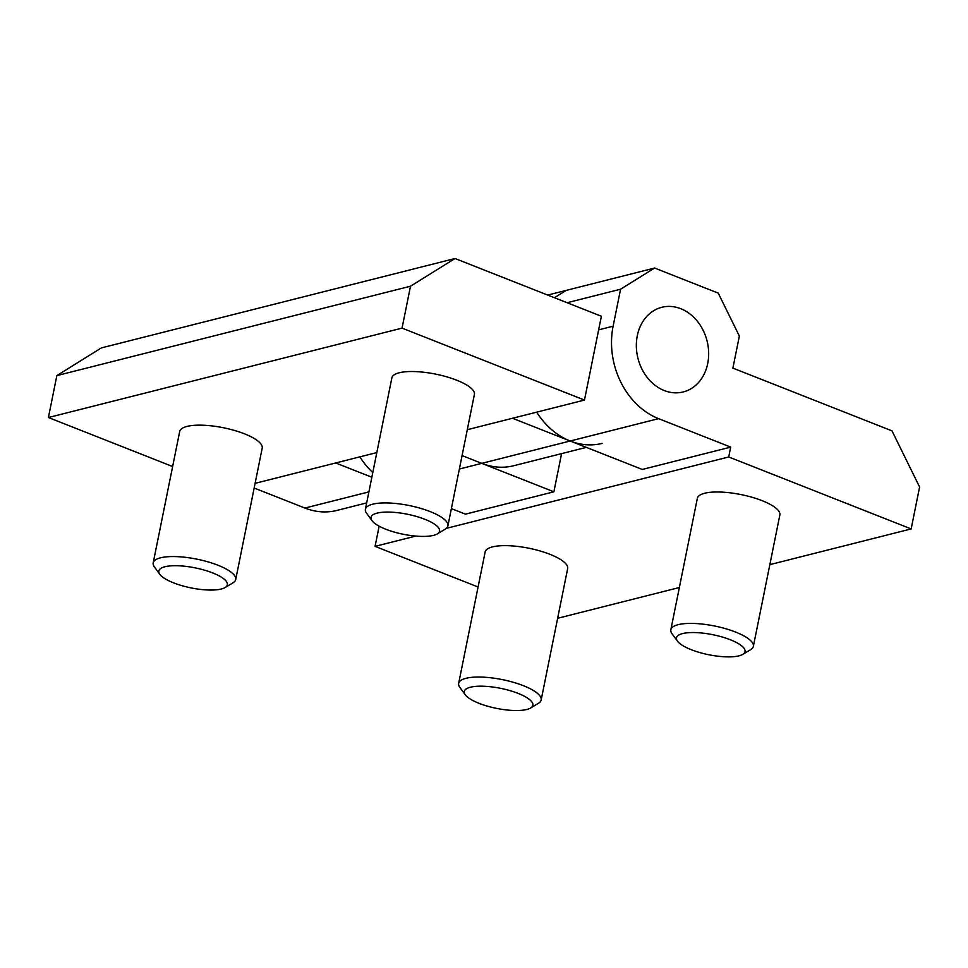 <?xml version="1.0" encoding="UTF-8"?>
<svg xmlns="http://www.w3.org/2000/svg" width="968" height="968" viewBox="0 0 968 968"><rect width="100%" height="100%" fill="white"/><g stroke="black" fill="none" stroke-linecap="round" stroke-linejoin="round"><path stroke-width="1.45" d="M637.295 335.739A43.657 35.634 -104.2 0 1 661.81 307.292A43.657 35.634 -104.2 0 1 697.166 321.013A43.657 35.634 -104.2 0 1 707.717 363.508A43.657 35.634 -104.2 0 1 683.214 391.955A43.657 35.634 -104.2 0 1 647.846 378.246A43.657 35.634 -104.2 0 1 637.295 335.739A43.657 35.634 75.8 0 0 647.846 378.246A43.657 35.634 75.8 0 0 683.214 391.955A43.657 35.634 75.8 0 0 707.717 363.508A43.657 35.634 75.8 0 0 697.166 321.013A43.657 35.634 75.8 0 0 661.81 307.292A43.657 35.634 75.8 0 0 637.295 335.739M530.585 708.007L538.45 703.288A42.084 12.306 -168.6 0 0 541.16 700.009A42.084 12.306 -168.6 0 0 513.415 682.319A42.084 12.306 -168.6 0 0 465.971 678.302A42.084 12.306 -168.6 0 0 458.663 683.372A42.084 12.306 -168.6 0 0 459.885 687.449L465.318 694.842A34.969 10.224 -168.6 0 0 492.494 707.487A34.969 10.224 -168.6 0 0 526.761 709.484A34.969 10.224 -168.6 0 0 530.585 708.007A34.969 10.224 -168.6 0 0 514.673 692.12A34.969 10.224 -168.6 0 0 470.363 687.232A34.969 10.224 -168.6 0 0 465.318 694.842M458.663 683.372L485.149 551.966A42.084 12.306 11.4 0 1 492.47 546.896A42.084 12.306 11.4 0 1 539.914 550.925A42.084 12.306 11.4 0 1 567.659 568.603L541.16 700.009M742.771 654.368L750.636 649.661A42.084 12.306 -168.6 0 0 753.358 646.37A42.084 12.306 -168.6 0 0 725.613 628.692A42.084 12.306 -168.6 0 0 678.169 624.663A42.084 12.306 -168.6 0 0 670.848 629.732A42.084 12.306 -168.6 0 0 672.082 633.822L677.503 641.203A34.969 10.224 -168.6 0 0 704.692 653.848A34.969 10.224 -168.6 0 0 738.959 655.844A34.969 10.224 -168.6 0 0 742.771 654.368A34.969 10.224 -168.6 0 0 726.871 638.481A34.969 10.224 -168.6 0 0 682.561 633.592A34.969 10.224 -168.6 0 0 677.503 641.203M670.848 629.732L697.347 498.326A42.084 12.306 11.4 0 1 704.656 493.256A42.084 12.306 11.4 0 1 752.112 497.286A42.084 12.306 11.4 0 1 779.857 514.964L753.358 646.37M536.683 412.162A73.653 60.101 75.8 0 0 570.176 441.009L642.292 469.456L730.707 447.107L658.591 418.66A73.653 60.101 -104.2 0 1 613.119 326.204L620.573 289.214L654.61 268.039L718.244 293.135L739.358 336.065L732.897 368.118L891.988 430.869L919.6 487.001L911.154 528.927L728.722 456.969L730.707 447.107M547.682 295.071L566.195 290.388L554.41 297.721L566.195 290.388L654.61 268.039M561.585 453.629L553.89 491.804L481.761 463.357A73.653 60.101 75.8 0 0 513.73 465.729L586.318 447.373M451.39 508.599L465.475 514.153L553.89 491.804M359.866 456.86A73.653 60.101 75.8 0 0 372.789 472.553M567.103 302.73L620.573 289.214M478.083 587.007L375.064 546.363L379.141 526.181M375.064 546.363L415.756 536.078M446.333 528.359L728.722 456.969M557.641 618.286L679.367 587.515M769.838 564.646L911.154 528.927M437.318 533.888L445.183 529.181A42.084 12.306 -168.6 0 0 447.894 525.89A42.084 12.306 -168.6 0 0 420.16 508.212A42.084 12.306 -168.6 0 0 372.704 504.183A42.084 12.306 -168.6 0 0 365.396 509.253A42.084 12.306 -168.6 0 0 366.63 513.342L372.051 520.724A34.969 10.224 -168.6 0 0 399.227 533.38A34.969 10.224 -168.6 0 0 433.495 535.365A34.969 10.224 -168.6 0 0 437.318 533.888A34.969 10.224 -168.6 0 0 421.407 518.013A34.969 10.224 -168.6 0 0 377.096 513.125A34.969 10.224 -168.6 0 0 372.051 520.724M365.396 509.253L391.883 377.847A42.084 12.306 11.4 0 1 399.203 372.777A42.084 12.306 11.4 0 1 446.647 376.806A42.084 12.306 11.4 0 1 474.393 394.484L447.894 525.89M225.121 587.528L232.986 582.821A42.084 12.306 -168.6 0 0 235.708 579.529A42.084 12.306 -168.6 0 0 207.963 561.851A42.084 12.306 -168.6 0 0 160.519 557.822A42.084 12.306 -168.6 0 0 153.198 562.892A42.084 12.306 -168.6 0 0 154.432 566.982L159.853 574.363A34.969 10.224 -168.6 0 0 187.042 587.019A34.969 10.224 -168.6 0 0 221.309 589.004A34.969 10.224 -168.6 0 0 225.121 587.528A34.969 10.224 -168.6 0 0 209.221 571.652A34.969 10.224 -168.6 0 0 164.911 566.764A34.969 10.224 -168.6 0 0 159.853 574.363M153.198 562.892L179.697 431.486A42.084 12.306 11.4 0 1 187.006 426.416A42.084 12.306 11.4 0 1 234.462 430.445A42.084 12.306 11.4 0 1 262.207 448.124L235.708 579.529M371.845 477.236L335.69 462.97M462.075 455.601L481.761 463.357L459.364 469.02M602.144 443.38A73.653 60.101 -104.2 0 1 570.176 441.009L512.52 418.273M254.161 488.029L304.932 508.055A73.653 60.101 75.8 0 0 336.9 510.426L366.678 502.9M48.4 417.523L402.047 328.128L584.478 400.074L601.382 316.246L455.021 258.517L101.362 347.911L56.846 375.608L48.4 417.523L172.631 466.528M584.478 400.074L467.29 429.707M376.818 452.576L255.104 483.347M402.047 328.128L410.505 286.213L56.846 375.608M410.505 286.213L455.021 258.517M481.761 463.357L658.591 418.66M598.635 329.858L613.119 326.204M368.893 491.889L304.932 508.055"/></g></svg>
